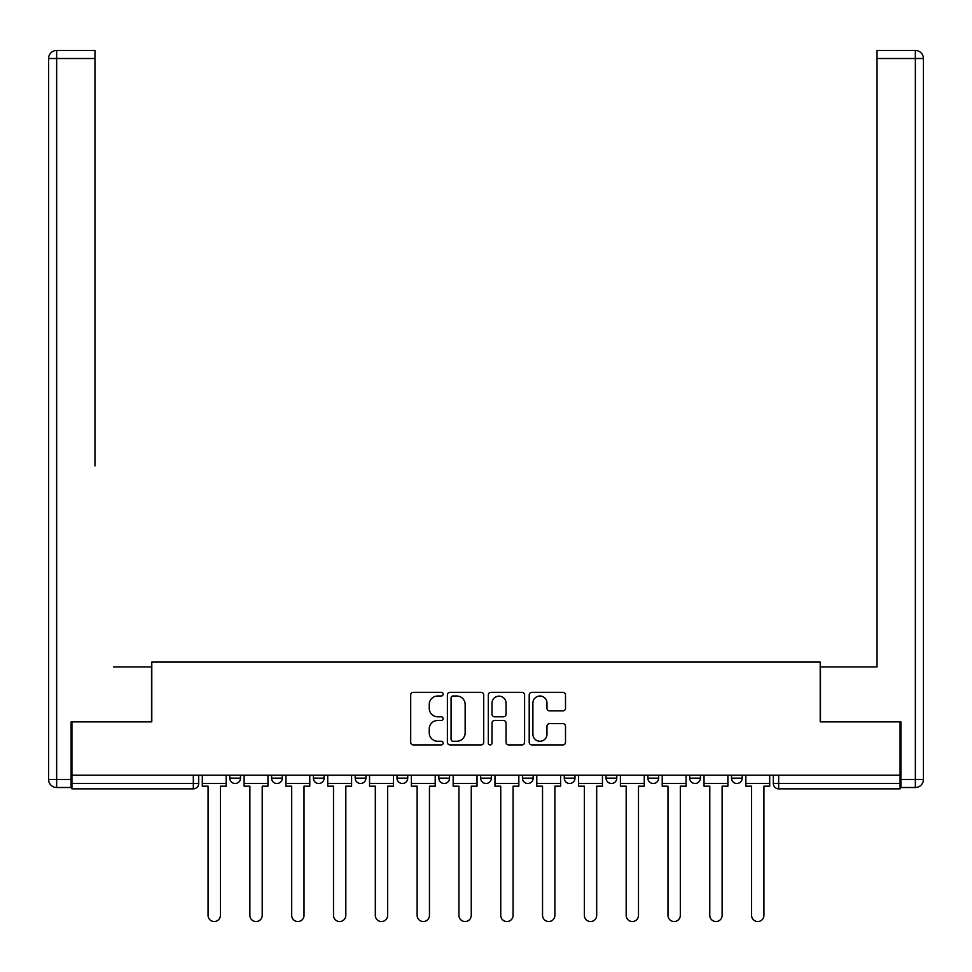 <?xml version="1.0" encoding="UTF-8"?>
<svg xmlns="http://www.w3.org/2000/svg" width="972" height="972" viewBox="0 0 972 972"><rect width="100%" height="100%" fill="white"/><g stroke="black" fill="none" stroke-linecap="round" stroke-linejoin="round"><path stroke-width="1.46" d="M443.123 694.166A1.847 1.847 0 0 0 441.276 692.331L413.331 692.331A2.637 2.637 0 0 0 410.694 694.956L410.694 742.316A2.637 2.637 0 0 0 413.331 744.941L441.276 744.941A1.847 1.847 0 0 0 443.123 743.106A1.847 1.847 0 0 0 441.276 741.259L437.655 741.259A8.42 8.42 0 0 1 429.247 732.839L429.247 728.891A8.42 8.42 0 0 1 437.655 720.483L441.276 720.483A1.847 1.847 0 0 0 443.123 718.636A1.847 1.847 0 0 0 441.276 716.789L437.655 716.789A8.42 8.42 0 0 1 429.247 708.381L429.247 704.433A8.42 8.42 0 0 1 437.655 696.013L441.276 696.013A1.847 1.847 0 0 0 443.123 694.166M689.695 775.182L689.695 778.135L700.411 778.135A5.358 5.358 0 0 1 695.053 783.493A5.358 5.358 0 0 1 689.695 778.135L689.695 775.182M564.258 775.182L564.258 778.135L574.987 778.135A5.358 5.358 0 0 1 569.616 783.493A5.358 5.358 0 0 1 564.258 778.135L564.258 775.182M480.642 775.182L480.642 778.135L491.358 778.135A5.358 5.358 0 0 1 486 783.493A5.358 5.358 0 0 1 480.642 778.135L480.642 775.182M438.834 775.182L438.834 778.135L449.55 778.135A5.358 5.358 0 0 1 444.192 783.493A5.358 5.358 0 0 1 438.834 778.135L438.834 775.182M355.205 775.182L355.205 778.135L365.934 778.135A5.358 5.358 0 0 1 360.563 783.493A5.358 5.358 0 0 1 355.205 778.135L355.205 775.182M562.885 710.872A2.637 2.637 0 0 0 565.51 708.248L565.51 694.956A2.637 2.637 0 0 0 562.885 692.331L531.842 692.331A2.637 2.637 0 0 0 529.205 694.956L529.205 742.316A2.637 2.637 0 0 0 531.842 744.941L562.885 744.941A2.637 2.637 0 0 0 565.51 742.316L565.51 726.266A2.637 2.637 0 0 0 562.885 723.63L549.593 723.63A2.637 2.637 0 0 0 546.969 726.266L546.969 734.225A7.035 7.035 0 0 1 539.934 741.259A7.035 7.035 0 0 1 532.899 734.225L532.899 703.048A7.035 7.035 0 0 1 539.934 696.013A7.035 7.035 0 0 1 546.969 703.048L546.969 708.248A2.637 2.637 0 0 0 549.593 710.872L562.885 710.872M71.916 775.182L71.916 721.856L151.79 721.856L151.79 662.09L820.21 662.09L820.21 721.856L900.084 721.856L900.084 775.182L71.916 775.182L71.916 783.493L198.689 783.493L198.689 775.182L198.689 783.493A5.358 5.358 0 0 1 193.331 788.851L71.916 788.851L71.916 783.493M483.704 694.956A2.637 2.637 0 0 0 481.067 692.331L450.024 692.331A2.637 2.637 0 0 0 447.399 694.956L447.399 742.316A2.637 2.637 0 0 0 450.024 744.941L481.067 744.941A2.637 2.637 0 0 0 483.704 742.316L483.704 694.956M490.933 692.331L521.976 692.331A2.637 2.637 0 0 1 524.601 694.956L524.601 742.316A2.637 2.637 0 0 1 521.976 744.941L508.696 744.941A2.637 2.637 0 0 1 506.06 742.316L506.06 723.107A2.637 2.637 0 0 0 503.423 720.483L494.614 720.483A2.637 2.637 0 0 0 491.99 723.107L491.99 743.106A1.847 1.847 0 0 1 490.143 744.941A1.847 1.847 0 0 1 488.296 743.106L488.296 694.956A2.637 2.637 0 0 1 490.933 692.331M773.311 775.182L773.311 783.493L900.084 783.493L900.084 788.851L778.669 788.851A5.358 5.358 0 0 1 773.311 783.493M900.084 775.182L900.084 783.493M742.219 775.182L742.219 778.135A5.358 5.358 0 0 1 736.861 783.493A5.358 5.358 0 0 1 731.503 778.135A5.358 5.358 0 0 0 736.861 783.493M731.503 775.182L731.503 778.135L742.219 778.135M700.411 775.182L700.411 778.135A5.358 5.358 0 0 1 695.053 783.493M658.603 775.182L658.603 778.135A5.358 5.358 0 0 1 653.245 783.493A5.358 5.358 0 0 1 647.887 778.135L658.603 778.135M647.887 775.182L647.887 778.135M616.795 775.182L616.795 778.135A5.358 5.358 0 0 1 611.437 783.493A5.358 5.358 0 0 1 606.066 778.135L616.795 778.135L616.795 775.182M606.066 775.182L606.066 778.135M574.987 775.182L574.987 778.135M533.166 775.182L533.166 778.135A5.358 5.358 0 0 1 527.808 783.493A5.358 5.358 0 0 1 522.45 778.135L533.166 778.135L533.166 775.182M522.45 775.182L522.45 778.135M491.358 775.182L491.358 778.135L491.358 775.182M449.55 778.135L449.55 775.182L449.55 778.135A5.358 5.358 0 0 1 444.192 783.493M407.742 775.182L407.742 778.135A5.358 5.358 0 0 1 402.384 783.493A5.358 5.358 0 0 1 397.013 778.135A5.358 5.358 0 0 0 402.384 783.493A5.358 5.358 0 0 0 407.742 778.135L407.742 775.182M397.013 775.182L397.013 778.135L407.742 778.135M365.934 775.182L365.934 778.135M324.113 775.182L324.113 778.135A5.358 5.358 0 0 1 318.755 783.493A5.358 5.358 0 0 1 313.397 778.135A5.358 5.358 0 0 0 318.755 783.493A5.358 5.358 0 0 0 324.113 778.135L313.397 778.135L313.397 775.182M271.589 775.182L271.589 778.135L282.305 778.135L282.305 775.182L282.305 778.135A5.358 5.358 0 0 1 276.947 783.493A5.358 5.358 0 0 1 271.589 778.135A5.358 5.358 0 0 0 276.947 783.493M229.781 775.182L229.781 778.135L240.497 778.135L240.497 775.182L240.497 778.135A5.358 5.358 0 0 1 235.139 783.493A5.358 5.358 0 0 1 229.781 778.135A5.358 5.358 0 0 0 235.139 783.493M193.331 775.182L193.331 788.851A5.358 5.358 0 0 0 198.689 783.493M452.916 696.013A1.847 1.847 0 0 0 451.081 697.86L451.081 739.425A1.847 1.847 0 0 0 452.916 741.259L456.731 741.259A8.42 8.42 0 0 0 465.151 732.839L465.151 704.433A8.42 8.42 0 0 0 456.731 696.013L452.916 696.013M506.06 703.181A7.035 7.035 0 0 0 499.025 696.146A7.035 7.035 0 0 0 491.99 703.181L491.99 714.165A2.637 2.637 0 0 0 494.614 716.789L503.423 716.789A2.637 2.637 0 0 0 506.06 714.165L506.06 703.181M202.31 783.493L202.31 786.178L208.069 786.178L208.069 915.357A6.16 6.16 0 0 0 214.229 921.529A6.16 6.16 0 0 0 220.401 915.357L220.401 786.178L226.16 786.178L226.16 783.493L202.31 783.493L202.31 775.182M226.16 783.493L226.16 775.182M71.114 779.471L71.114 787.514L56.643 787.514A8.043 8.043 0 0 1 48.6 779.471L48.6 58.514L56.643 58.514L56.643 50.471L94.964 50.471L94.964 58.514L56.643 58.514L56.643 779.471L71.114 779.471L71.114 721.856L151.523 721.856L151.523 666.913L113.457 666.913M94.964 58.514L94.964 465.904M56.643 50.471A8.043 8.043 0 0 0 48.6 58.514A8.043 8.043 0 0 1 56.643 50.471M858.543 666.913L877.036 666.913L877.036 50.471L915.357 50.471L877.036 50.471M900.886 779.471L915.357 779.471L915.357 787.514A8.043 8.043 0 0 0 923.4 779.471L923.4 58.514L923.4 779.471A8.043 8.043 0 0 1 915.357 787.514L900.886 787.514L900.886 721.856L820.477 721.856L820.477 666.913L877.036 666.913L877.036 465.904M915.357 50.471A8.043 8.043 0 0 1 923.4 58.514A8.043 8.043 0 0 0 915.357 50.471L915.357 58.514L877.036 58.514M244.118 783.493L244.118 786.178L249.877 786.178L249.877 915.357A6.16 6.16 0 0 0 256.049 921.529A6.16 6.16 0 0 0 262.209 915.357L262.209 786.178L267.968 786.178L267.968 783.493L244.118 783.493L244.118 775.182M267.968 783.493L267.968 775.182M285.926 783.493L285.926 786.178L291.685 786.178L291.685 915.357A6.16 6.16 0 0 0 297.857 921.529A6.16 6.16 0 0 0 304.017 915.357L304.017 786.178L309.776 786.178L309.776 783.493L285.926 783.493L285.926 775.182M309.776 783.493L309.776 775.182M327.734 783.493L327.734 786.178L333.505 786.178L333.505 915.357A6.16 6.16 0 0 0 339.665 921.529A6.16 6.16 0 0 0 345.825 915.357L345.825 786.178L351.597 786.178L351.597 783.493L327.734 783.493L327.734 775.182M351.597 783.493L351.597 775.182M369.542 783.493L369.542 786.178L375.313 786.178L375.313 915.357A6.16 6.16 0 0 0 381.474 921.529A6.16 6.16 0 0 0 387.634 915.357L387.634 786.178L393.405 786.178L393.405 783.493L369.542 783.493L369.542 775.182M393.405 783.493L393.405 775.182M411.363 783.493L411.363 786.178L417.122 786.178L417.122 915.357A6.16 6.16 0 0 0 423.282 921.529A6.16 6.16 0 0 0 429.454 915.357L429.454 786.178L435.213 786.178L435.213 783.493L411.363 783.493L411.363 775.182M435.213 783.493L435.213 775.182M453.171 783.493L453.171 786.178L458.93 786.178L458.93 915.357A6.16 6.16 0 0 0 465.09 921.529A6.16 6.16 0 0 0 471.262 915.357L471.262 786.178L477.021 786.178L477.021 783.493L453.171 783.493L453.171 775.182M477.021 783.493L477.021 775.182M494.979 783.493L494.979 786.178L500.738 786.178L500.738 915.357A6.16 6.16 0 0 0 506.91 921.529A6.16 6.16 0 0 0 513.07 915.357L513.07 786.178L518.829 786.178L518.829 783.493L494.979 783.493L494.979 775.182M518.829 783.493L518.829 775.182M536.787 783.493L536.787 786.178L542.546 786.178L542.546 915.357A6.16 6.16 0 0 0 548.718 921.529A6.16 6.16 0 0 0 554.878 915.357L554.878 786.178L560.637 786.178L560.637 783.493L536.787 783.493L536.787 775.182M560.637 783.493L560.637 775.182M578.595 783.493L578.595 786.178L584.366 786.178L584.366 915.357A6.16 6.16 0 0 0 590.526 921.529A6.16 6.16 0 0 0 596.687 915.357L596.687 786.178L602.458 786.178L602.458 783.493L578.595 783.493L578.595 775.182M602.458 783.493L602.458 775.182M620.415 783.493L620.415 786.178L626.175 786.178L626.175 915.357A6.16 6.16 0 0 0 632.335 921.529A6.16 6.16 0 0 0 638.495 915.357L638.495 786.178L644.266 786.178L644.266 783.493L620.415 783.493L620.415 775.182M644.266 783.493L644.266 775.182M662.224 783.493L662.224 786.178L667.983 786.178L667.983 915.357A6.16 6.16 0 0 0 674.143 921.529A6.16 6.16 0 0 0 680.315 915.357L680.315 786.178L686.074 786.178L686.074 783.493L662.224 783.493L662.224 775.182M686.074 783.493L686.074 775.182M704.032 783.493L704.032 786.178L709.791 786.178L709.791 915.357A6.16 6.16 0 0 0 715.951 921.529A6.16 6.16 0 0 0 722.123 915.357L722.123 786.178L727.882 786.178L727.882 783.493L704.032 783.493L704.032 775.182M727.882 783.493L727.882 775.182M745.84 783.493L745.84 786.178L751.599 786.178L751.599 915.357A6.16 6.16 0 0 0 757.771 921.529A6.16 6.16 0 0 0 763.931 915.357L763.931 786.178L769.69 786.178L769.69 783.493L745.84 783.493L745.84 775.182M769.69 783.493L769.69 775.182M778.669 775.182L778.669 788.851M56.643 787.514L56.643 779.471L48.6 779.471M923.4 779.471L915.357 779.471L915.357 58.514L923.4 58.514"/></g></svg>
